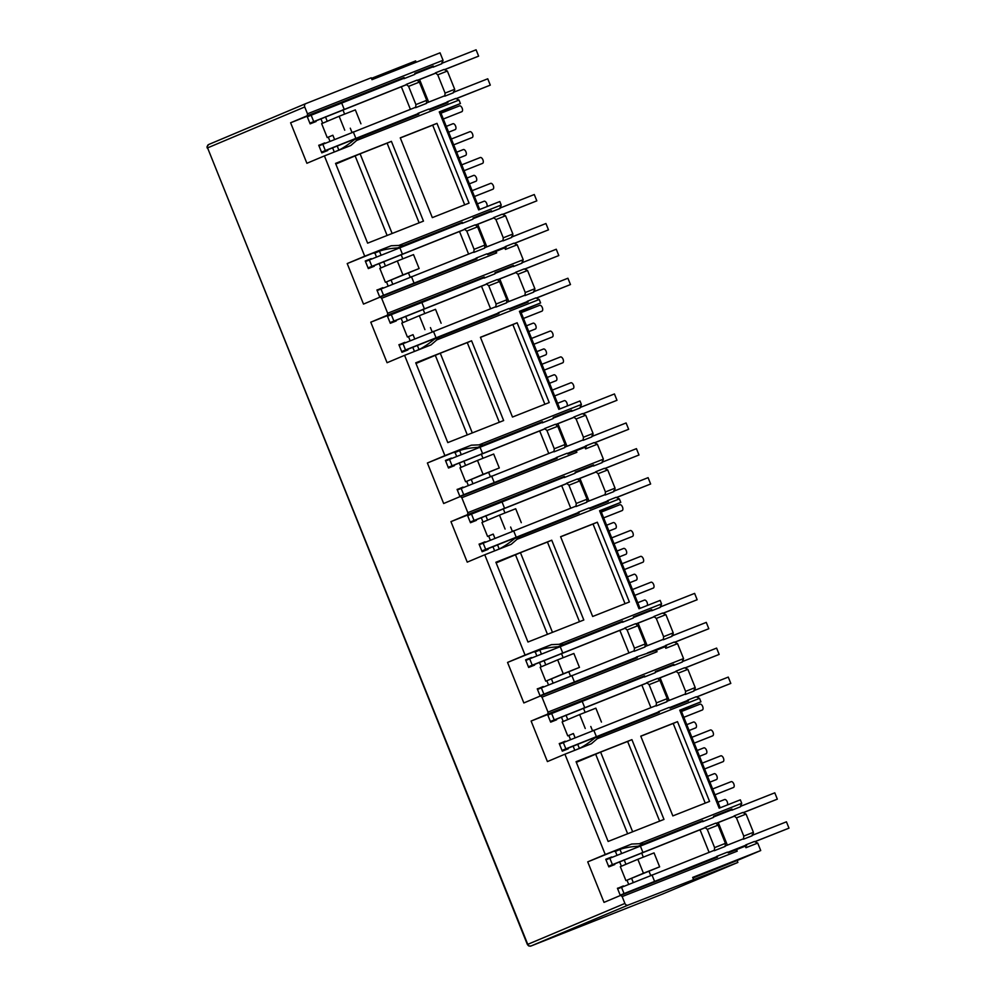 <?xml version="1.0" encoding="UTF-8"?>
<svg xmlns="http://www.w3.org/2000/svg" width="996" height="996" viewBox="0 0 996 996"><rect width="100%" height="100%" fill="white"/><g stroke="black" fill="none" stroke-linecap="round" stroke-linejoin="round"><path stroke-width="1.49" d="M305.797 103.621L208.724 144.495A2.727 2.328 67.2 0 0 208.674 144.507L208.674 144.507A2.727 2.328 67.2 0 0 207.579 147.881L527.382 944.507L624.915 903.422A2.727 2.328 67.2 0 0 628.09 905.103L737.874 862.449L662.166 894.209A2.727 1.432 -111.5 0 0 662.153 894.221A2.727 1.432 -111.5 0 0 662.166 894.209A2.727 2.328 67.2 0 0 662.216 894.196A2.727 2.328 67.2 0 0 662.253 894.171M530.88 946.038A2.727 1.432 -111.5 0 0 530.918 946.026A2.727 1.432 -111.5 0 0 530.93 946.026L628.09 905.103M443.046 60.295L440.045 52.825L371.994 79.68L371.234 77.788L305.884 103.584A2.727 2.328 67.2 0 0 304.739 106.97L307.49 113.805L443.046 60.295L441.763 63.769L433.123 67.18L433.235 66.022L416.913 72.895M745.319 846.164L746.639 845.629L745.767 844.894L754.408 841.483L757.719 843.077L745.942 847.721L745.307 846.139L736.567 849.588L735.733 849.937L737.202 851.182L622.164 896.587L624.915 903.422M622.164 896.587L620.707 895.354L604.012 902.376L587.727 861.864L605.244 854.493L564.919 754.196L547.414 761.579L531.117 721.054L547.812 714.032L547.999 712.103L683.555 658.58L682.285 662.054L673.645 665.465L673.757 664.307L655.393 671.565L655.281 672.723L644.474 676.981L644.586 675.823L547.651 714.692M665.154 646.728L666.473 646.205L665.602 645.458L674.242 642.047L677.554 643.64L665.776 648.296L665.141 646.703L655.567 650.513L657.024 651.745L541.998 697.163L547.999 712.103M541.998 697.163L540.529 695.918L523.846 702.952L507.549 662.427L525.066 655.057L484.753 554.772L467.236 562.142L450.951 521.63L467.634 514.596L467.834 512.666L603.389 459.156L602.107 462.63L593.467 466.041L593.579 464.883L575.215 472.129L575.103 473.287L564.309 477.545L564.421 476.387L467.473 515.256M584.976 447.291L586.308 446.768L585.424 446.034L594.064 442.622L597.376 444.216L585.611 448.86L584.963 447.279L576.223 450.727L575.389 451.076L576.858 452.309L461.82 497.726L467.834 512.666M461.82 497.726L460.364 496.494L443.668 503.515L427.384 463.003L444.901 455.62L404.588 355.335L387.07 362.718L370.773 322.194L387.469 315.172L387.656 313.242L523.211 259.719L521.941 263.193L513.301 266.604L513.413 265.446L495.049 272.692L494.937 273.85L484.131 278.121L484.243 276.963L387.307 315.832M504.81 247.867L506.13 247.344L505.258 246.597L513.899 243.186L517.21 244.779L505.433 249.423L504.798 247.842L495.224 251.652L496.68 252.884L381.655 298.29L387.656 313.242M381.655 298.29L380.186 297.057L363.503 304.091L347.206 263.567L364.723 256.196L324.41 155.911L306.893 163.282L290.608 122.769L307.303 115.735L307.49 113.805M307.303 115.735L404.077 77.526L307.129 116.395M315.794 120.815L316.081 121.512L310.13 123.853L307.079 116.258L290.608 122.769M324.858 143.362L318.732 145.254L321.795 152.861L327.734 150.508L327.447 149.811M334.283 152.014L332.54 147.669M329.962 141.258L328.307 137.149L332.863 135.232L334.544 139.39M332.863 135.232L328.307 137.149M327.223 137.573L321.633 123.653L339.138 116.271L355.348 109.884L360.938 123.803M322.692 123.193L320.874 118.673M337.109 145.79L338.852 150.11C343.159 148.068 348.264 144.619 354.165 139.776L418.793 114.129L417.909 113.382L428.716 109.124L429.587 109.859L447.951 102.613L447.08 101.866L455.72 98.455L459.032 100.048L356.63 140.473L350.878 145.466L324.41 155.911M400.255 137.846L436.983 123.355L469.054 203.122L432.326 217.626L400.255 137.846M423.462 221.124L367.624 243.161L335.552 163.394L391.403 141.345L423.462 221.124M364.723 256.196L391.191 245.751L398.823 245.439L501.225 205.027L499.955 208.488L491.302 211.899L491.426 210.741L475.092 217.626M479.686 209.484L440.307 111.515L439.261 111.888L478.653 209.895L499.83 201.541L501.225 205.027M439.261 111.888L460.426 103.534L440.469 111.938M459.032 100.048L460.426 103.534M391.191 245.751L347.206 263.567M365.32 261.126L371.197 258.649L365.258 260.989L368.321 268.584L374.259 266.243L373.973 265.546M376.488 256.993L374.907 253.071L373.674 253.121M379.825 297.219L376.924 289.985L383.037 288.093M388.141 285.989L386.485 281.88L419.129 268.534L413.527 254.603L397.329 261.002L402.919 274.933L386.485 281.88M385.402 282.304L379.812 268.385L397.329 261.002M380.883 267.924L379.065 263.405M495.224 251.652L487.766 254.59L486.895 253.843L476.088 258.113L476.972 258.848L380.186 297.057M387.469 315.172L484.243 276.963M395.96 320.239L396.246 320.949L390.308 323.289L387.257 315.695L370.773 322.194M405.023 342.786L398.91 344.691L401.961 352.285L407.899 349.945L407.625 349.235M414.448 351.439L412.705 347.106M410.128 340.694L408.472 336.586L413.041 334.668L414.71 338.827M413.041 334.668L408.472 336.586M407.401 337.009L401.799 323.078L419.316 315.707L435.513 309.308L441.116 323.239M402.87 322.629L401.052 318.11M417.287 345.226L419.017 349.546C423.337 347.504 428.442 344.056 434.331 339.213L498.959 313.553L498.087 312.819L508.881 308.548L509.765 309.295L528.117 302.037L527.245 301.302L535.885 297.891L539.197 299.485L436.796 339.91L431.044 344.89L404.588 355.335M480.421 337.283L517.148 322.779L549.219 402.558L512.492 417.05L480.421 337.283M503.64 420.549L447.789 442.598L415.73 362.818L471.569 340.781L503.64 420.549M444.901 455.62L471.357 445.175L479.001 444.876L581.39 404.451L580.12 407.924L571.48 411.336L571.592 410.178L555.258 417.05M559.864 408.92L520.472 310.951L519.426 311.325L558.831 409.331L579.996 400.965L581.39 404.451M519.426 311.325L540.591 302.958L520.647 311.362M539.197 299.485L540.591 302.958M471.357 445.175L427.384 463.003M445.486 460.55L451.375 458.073L445.436 460.426L448.486 468.02L454.425 465.68L454.151 464.97M456.654 456.429L455.072 452.508L453.84 452.558M459.99 496.643L457.089 489.422L463.215 487.517M468.307 485.425L466.663 481.317L499.295 467.971L493.692 454.039L477.495 460.438L483.097 474.37L466.663 481.317M465.58 481.74L459.978 467.809L477.495 460.438M461.048 467.361L459.231 462.841M575.389 451.076L567.944 454.027L567.06 453.28L556.266 457.55L557.138 458.285L460.364 496.494M467.634 514.596L564.421 476.387M476.138 519.675L476.412 520.373L470.473 522.726L467.423 515.119L450.951 521.63M485.201 542.222L479.076 544.115L482.139 551.722L488.077 549.369L487.791 548.672M494.626 550.875L492.883 546.53M490.293 540.118L488.65 536.01L493.207 534.093L494.888 538.251M493.207 534.093L488.65 536.01M487.567 536.446L481.964 522.514L499.482 515.131L515.691 508.744L521.282 522.663M483.035 522.066L481.217 517.534M497.452 544.65L499.195 548.97C503.503 546.929 508.607 543.492 514.509 538.649L579.124 512.99L578.253 512.243L589.059 507.985L589.931 508.719L608.295 501.474L607.411 500.727L616.051 497.315L619.363 498.909L516.974 539.334L511.222 544.326L484.753 554.772M560.599 536.707L597.326 522.215L629.385 601.982L592.67 616.487L560.599 536.707M583.805 619.985L527.967 642.022L495.896 562.254L551.747 540.206L583.805 619.985M525.066 655.057L551.535 644.611L559.167 644.312L661.568 603.887L660.286 607.361L651.645 610.772L651.758 609.614L635.436 616.487M640.03 608.357L600.65 510.388L599.592 510.749L638.996 608.755L660.161 600.401L661.568 603.887M599.592 510.749L620.769 502.395L600.812 510.799M619.363 498.909L620.769 502.395M551.535 644.611L507.549 662.427M525.651 659.987L531.54 657.509L525.602 659.85L528.652 667.457L534.603 665.104L534.317 664.407M536.819 655.854L535.25 651.932L534.018 651.982M540.168 696.08L537.255 688.846L543.38 686.954M548.485 684.85L546.829 680.741L579.46 667.395L573.87 653.476L557.66 659.862L563.263 673.794L546.829 680.741M545.746 681.177L540.156 667.245L557.66 659.862M541.226 666.797L539.396 662.265M655.567 650.513L636.432 656.974L637.316 657.721L540.529 695.918M547.812 714.032L644.586 675.823M556.303 719.1L556.59 719.809L550.651 722.15L547.588 714.555L531.117 721.054M565.367 741.659L559.254 743.551L562.304 751.146L568.243 748.805L567.957 748.096M574.792 750.312L573.049 745.967M570.471 739.555L568.816 735.446L573.385 733.529L575.053 737.687M573.385 733.529L568.816 735.446M567.745 735.87L562.142 721.938L579.66 714.568L595.857 708.168L601.46 722.1M563.213 721.49L561.395 716.971M577.63 744.087L579.361 748.407C583.681 746.365 588.785 742.916 594.674 738.073L659.302 712.414L658.418 711.679L669.225 707.409L670.096 708.156L688.46 700.91L687.589 700.163L696.229 696.752L699.541 698.345L597.139 738.771L591.387 743.751L564.919 754.196M640.764 736.144L677.492 721.652L709.563 801.419L672.835 815.911L640.764 736.144M663.983 819.409L608.133 841.458L576.074 761.691L631.912 739.642L663.983 819.409M605.244 854.493L631.701 844.035L639.345 843.737L741.734 803.311L740.464 806.785L731.823 810.196L731.936 809.038L715.601 815.911M720.195 807.781L680.816 709.812L679.77 710.185L719.162 808.192L740.339 799.838L741.734 803.311M679.77 710.185L700.935 701.831L680.978 710.235M699.541 698.345L700.935 701.831M631.701 844.035L587.727 861.864M605.829 859.423L611.718 856.946L605.78 859.287L608.83 866.881L614.769 864.54L614.482 863.831M616.997 855.29L615.416 851.368L614.183 851.418M620.334 895.504L617.433 888.283L623.546 886.39M628.65 884.286L626.994 880.178L659.638 866.831L654.036 852.9L637.838 859.299L643.441 873.231L626.994 880.178M625.924 880.601L620.321 866.669L637.838 859.299M621.392 866.221L619.574 861.702M735.733 849.937L728.288 852.887L727.404 852.14L716.61 856.411L717.481 857.145L620.707 895.354M371.458 78.373L415.656 60.918L416.191 62.238M410.402 109.336L401.326 86.739M404.077 77.526L403.965 78.684L414.759 74.426L414.884 73.268L433.235 66.022M324.684 142.914L318.795 145.391M338.852 150.11L335.166 151.666M359.693 137.448L356.63 140.473M436.983 123.355L432.687 125.16L464.709 204.84M432.687 125.16L400.292 137.946M419.129 222.83L387.108 143.15L391.403 141.345M387.108 143.15L360.104 153.82L392.125 233.487M387.12 235.467L355.136 155.899L335.814 164.041M355.136 155.899L360.104 153.82M491.426 210.741L473.063 218L472.951 219.157L462.144 223.415L462.256 222.257L403.168 245.589L398.823 245.439M403.168 245.589L397.628 247.917C389.996 248.44 383.946 249.523 379.464 251.154L374.907 253.071M468.593 254.055L459.505 231.47M456.927 225.059L397.628 247.917M376.974 290.122L382.862 287.645M490.58 308.76L481.491 286.176M404.849 342.35L398.96 344.828M419.017 349.546L415.344 351.09M439.859 336.885L436.796 339.91M517.148 322.779L512.853 324.596L544.887 404.264M512.853 324.596L480.47 337.383M499.307 422.267L467.273 342.587L471.569 340.781M467.273 342.587L440.269 353.244L472.303 432.924M467.298 434.903L435.314 355.335L415.992 363.478M435.314 355.335L440.269 353.244M571.592 410.178L553.228 417.424L553.116 418.581L542.31 422.852L542.434 421.694L483.334 445.025L479.001 444.876M483.334 445.025L477.806 447.353C470.174 447.876 464.124 448.959 459.642 450.578L455.072 452.508M548.759 453.491L539.683 430.907M537.105 424.495L477.806 447.353M457.139 489.559L463.028 487.069M570.745 508.197L561.669 485.6M485.015 541.774L479.138 544.252M499.195 548.97L495.51 550.527M520.037 536.321L516.974 539.334M597.326 522.215L593.031 524.02L625.052 603.701M593.031 524.02L560.636 536.807M579.473 621.691L547.439 542.023L551.747 540.206M547.439 542.023L520.447 552.68L552.469 632.348M547.464 634.328L515.48 554.772L496.157 562.902M515.48 554.772L520.447 552.68M651.758 609.614L633.406 616.86L633.282 618.018L622.488 622.276L622.6 621.118L563.512 644.449L559.167 644.312M563.512 644.449L557.972 646.778C550.34 647.313 544.289 648.384 539.807 650.015L535.25 651.932M628.937 652.928L619.848 630.331M617.271 623.932L557.972 646.778M537.317 688.983L543.206 686.505M650.923 707.621L641.835 685.036M565.193 741.211L559.304 743.688M579.361 748.407L575.688 749.951M600.202 735.745L597.139 738.771M677.492 721.652L673.196 723.457L705.23 803.125M673.196 723.457L640.814 736.243M659.638 821.127L627.617 741.447L631.912 739.642M627.617 741.447L600.613 752.105L632.647 831.785M627.642 833.764L595.658 754.196L576.335 762.338M595.658 754.196L600.613 752.105M731.936 809.038L713.572 816.284L713.46 817.442L702.653 821.712L702.765 820.555L643.677 843.886L639.345 843.737M643.677 843.886L638.15 846.214C630.518 846.737 624.455 847.82 619.985 849.451L615.416 851.368M709.102 852.352L700.026 829.768M697.449 823.356L638.15 846.214M617.483 888.42L623.372 885.942M419.391 82.095L417.05 80.116L406.256 84.386L408.597 86.366L415.93 104.592L415.618 107.68L426.425 103.422L426.724 100.335L419.391 82.095L408.597 86.366M442.859 62.225L441.875 62.636M501.038 206.956L500.054 207.367M462.256 222.257L456.741 224.586M447.366 71.052L437.754 74.849L435.414 72.87L444.054 69.459L447.366 71.052L454.699 89.291L454.512 91.221L453.541 91.632L454.512 91.221M505.557 215.783L495.933 219.581L493.593 217.601L502.245 214.19L505.557 215.783L512.878 234.023L512.691 235.952L511.72 236.363M517.21 244.779L523.211 259.719M523.025 261.649L522.053 262.06M527.544 270.489L517.932 274.286L515.592 272.306L524.232 268.895L527.544 270.489L534.877 288.716L534.678 290.645L533.707 291.056M581.203 406.38L580.232 406.791M585.723 415.22L576.111 419.005L573.771 417.038L582.411 413.626L585.723 415.22L593.056 433.447L592.857 435.377L591.885 435.787M597.376 444.216L603.389 459.156M603.19 461.086L602.219 461.497M607.709 469.913L598.098 473.71L595.757 471.731L604.398 468.319L607.709 469.913L615.042 488.152L614.856 490.082L613.872 490.493M661.381 605.817L660.398 606.228M665.888 614.644L656.277 618.441L653.936 616.462L662.577 613.05L665.888 614.644L673.221 632.883L673.035 634.813L672.063 635.224L673.035 634.813M677.554 643.64L683.555 658.58M683.368 660.51L682.397 660.921M687.887 669.349L678.264 673.147L675.935 671.167L684.576 667.756L687.887 669.349L695.208 687.576L695.021 689.506L694.05 689.917L695.021 689.506M741.547 805.241L740.576 805.652M746.066 814.081L736.455 817.878L734.114 815.898L742.755 812.487L746.066 814.081L753.399 832.307L753.2 834.237L752.229 834.648L753.2 834.237M757.719 843.077L760.72 850.547L737.102 860.544L737.874 862.449M496.045 251.303L496.68 252.884M474.108 249.324L484.903 245.066L484.604 248.153L473.797 252.411L474.108 249.324L466.775 231.097L464.435 229.117L475.241 224.847L477.582 226.827L466.775 231.097M419.129 268.534L402.919 274.933M499.569 281.532L497.228 279.552L486.422 283.823L488.762 285.79L496.095 304.029L495.796 307.117L506.591 302.846L506.902 299.759L499.569 281.532L488.762 285.79M542.434 421.694L536.906 424.01M576.223 450.727L576.858 452.309M554.274 448.76L565.081 444.49L564.769 447.578L553.975 451.848L554.274 448.76L546.941 430.521L544.6 428.541L555.407 424.284L557.748 426.263L546.941 430.521M499.295 467.971L483.097 474.37M579.734 480.956L577.394 478.989L566.6 483.247L568.94 485.226L576.261 503.453L575.962 506.553L586.769 502.283L587.067 499.195L579.734 480.956L568.94 485.226M622.6 621.118L617.084 623.446M656.389 650.164L657.024 651.745M634.452 648.184L645.246 643.926L644.947 647.014L634.141 651.272L634.452 648.184L627.119 629.958L624.778 627.978L635.573 623.72L637.913 625.687L627.119 629.958M579.46 667.395L563.263 673.794M659.912 680.393L657.572 678.413L646.765 682.683L649.106 684.65L656.439 702.89L656.127 705.977L666.934 701.719L667.233 698.619L659.912 680.393L649.106 684.65M702.765 820.555L697.25 822.883M693.44 879.306L692.681 877.414L760.72 850.547M736.567 849.588L737.202 851.182M714.618 847.621L725.424 843.351L725.113 846.451L714.319 850.709L714.618 847.621L707.285 829.382L704.944 827.415L715.75 823.144L718.091 825.124L707.285 829.382M659.638 866.831L643.441 873.231M692.917 877.999L737.102 860.544M339.138 116.271L344.74 130.202M415.93 104.592L426.724 100.335M752.229 834.623L752.117 835.781L743.477 839.192L743.775 836.105L753.399 832.307M736.455 817.878L743.775 836.105M678.264 673.147L685.597 691.373L695.208 687.576M685.597 691.373L685.298 694.461L693.938 691.05L694.05 689.892M672.063 635.199L671.951 636.357L663.311 639.768L663.61 636.681L673.221 632.883M656.277 618.441L663.61 636.681M598.098 473.71L605.431 491.949L605.12 495.037L613.76 491.626L614.856 490.082M605.431 491.949L615.042 488.152M576.111 419.005L583.444 437.244L583.133 440.332L591.773 436.92L592.857 435.377M583.444 437.244L593.056 433.447M517.932 274.286L525.253 292.513L524.954 295.6L533.595 292.189L534.678 290.645M525.253 292.513L534.877 288.716M495.933 219.581L503.266 237.807L502.968 240.908L511.608 237.496L512.691 235.952M503.266 237.807L512.878 234.023M437.754 74.849L445.088 93.089L454.699 89.291M445.088 93.089L444.789 96.176L453.429 92.765L453.541 91.607M477.582 226.827L484.903 245.066M419.316 315.707L424.919 329.639M496.095 304.029L506.902 299.759M557.748 426.263L565.081 444.49M499.482 515.131L505.084 529.063M576.261 503.453L587.067 499.195M637.913 625.687L645.246 643.926M579.66 714.568L585.25 728.499M656.439 702.89L667.233 698.619M718.091 825.124L725.424 843.351M657.422 671.192L673.757 664.307M577.257 471.755L593.579 464.883M497.079 272.319L513.413 265.446M428.666 102.127L419.577 79.531M417 73.131L414.859 73.418M715.701 816.147L713.559 816.446M657.522 671.416L655.38 671.715M635.523 616.723L633.381 617.01M577.344 471.992L575.202 472.278M555.357 417.287L553.216 417.573M497.178 272.555L495.037 272.842M475.192 217.863L473.05 218.149M727.354 845.143L718.278 822.559M669.175 700.412L660.099 677.828M647.188 645.719L638.1 623.123M589.01 500.988L579.921 478.391M567.01 446.283L557.934 423.698M508.832 301.551L499.755 278.967M486.845 246.859L477.756 224.262M455.184 129.592A3.137 1.643 -111.5 0 0 455.209 129.592A3.137 1.643 -111.5 0 0 455.222 129.58A3.137 1.643 -111.5 0 0 455.583 126.044A3.137 1.643 -111.5 0 0 452.906 123.753A3.137 1.643 -111.5 0 0 452.881 123.753M453.703 144.843L472.166 137.548A3.137 1.643 -111.5 0 0 472.166 137.548A3.137 1.643 -111.5 0 0 472.179 137.548A3.137 1.643 -111.5 0 0 472.54 134.012A3.137 1.643 -111.5 0 0 469.863 131.709A3.137 1.643 -111.5 0 0 469.838 131.721L451.362 139.017M458.994 158.028L465.593 155.413A3.137 1.643 -111.5 0 0 465.593 155.413A3.137 1.643 -111.5 0 0 465.605 155.413A3.137 1.643 -111.5 0 0 465.966 151.878A3.137 1.643 -111.5 0 0 463.289 149.574A3.137 1.643 -111.5 0 0 463.265 149.587L456.654 152.201M464.086 170.677L482.55 163.381A3.137 1.643 -111.5 0 0 482.55 163.381A3.137 1.643 -111.5 0 0 482.562 163.369A3.137 1.643 -111.5 0 0 482.923 159.833A3.137 1.643 -111.5 0 0 480.246 157.542A3.137 1.643 -111.5 0 0 480.221 157.555M469.377 183.849L475.976 181.247A3.137 1.643 -111.5 0 0 475.976 181.247A3.137 1.643 -111.5 0 0 476.001 181.247A3.137 1.643 -111.5 0 0 476.349 177.711A3.137 1.643 -111.5 0 0 473.673 175.408A3.137 1.643 -111.5 0 0 473.648 175.421L467.037 178.035M492.92 189.215A3.137 1.643 -111.5 0 0 492.933 189.215A3.137 1.643 -111.5 0 0 492.958 189.203A3.137 1.643 -111.5 0 0 493.306 185.667A3.137 1.643 -111.5 0 0 490.63 183.376A3.137 1.643 -111.5 0 0 490.605 183.376M486.832 206.67A3.137 1.643 -111.5 0 0 486.509 203.035A3.137 1.643 -111.5 0 0 484.056 201.242A3.137 1.643 -111.5 0 0 484.031 201.254L477.42 203.856M443.32 119.01L461.783 111.714A3.137 1.643 -111.5 0 0 461.783 111.714A3.137 1.643 -111.5 0 0 461.795 111.714A3.137 1.643 -111.5 0 0 462.156 108.178A3.137 1.643 -111.5 0 0 459.48 105.875A3.137 1.643 -111.5 0 0 459.455 105.887L440.979 113.183M415.656 107.257L318.969 145.839M455.969 98.679L490.293 85.133L487.754 78.796L453.466 92.329M444.826 95.741L426.462 102.986M322.804 144.221L325.356 150.545L418.171 113.606M428.965 109.336L447.329 102.09M490.293 85.133L456.044 98.741M447.403 102.152L429.039 109.398M418.245 113.656L321.559 152.288M325.356 150.545L321.509 152.164M406.58 84.66L309.905 123.292M444.316 69.683L478.64 56.137L444.39 69.745M435.75 73.156L417.386 80.402M309.856 123.168L406.517 84.61M417.312 80.34L435.675 73.094M307.316 116.843L311.15 115.225L313.69 121.549M441.813 63.333L476.088 49.8L478.64 56.137M433.173 66.744L414.809 73.99M404.003 78.261L311.15 115.225M473.847 251.988L377.148 290.558M514.16 243.41L548.472 229.852L545.933 223.527L511.645 237.06M503.005 240.472L484.641 247.718M380.982 288.952L383.535 295.277L476.349 258.338M487.156 254.067L505.52 246.821M548.472 229.852L514.222 243.472M505.582 246.884L487.218 254.129M476.424 258.387L379.737 297.02M383.535 295.277L379.7 296.895M464.759 229.391L368.084 268.024M502.494 214.414L536.819 200.856L502.569 214.476M493.929 217.887L475.565 225.133M368.034 267.899L464.696 229.329M475.49 225.071L493.854 217.825M365.495 261.562L369.329 259.956L371.869 266.281M499.992 208.064L534.279 194.531L536.819 200.856M491.352 211.476L472.988 218.722M462.181 222.992L369.329 259.956M554.013 451.412L457.326 489.995M594.326 442.834L628.65 429.288L626.098 422.964L591.823 436.497M583.183 439.908L564.819 447.154M461.16 488.376L463.7 494.713L556.527 457.762M567.322 453.504L585.685 446.245M628.65 429.288L594.4 442.896M585.76 446.308L567.396 453.554M556.59 457.824L459.915 496.444M463.7 494.713L459.866 496.332M544.937 428.828L448.262 467.448M582.672 413.838L616.985 400.292L582.735 413.9M574.094 417.312L555.731 424.557M448.212 467.336L544.862 428.766M555.668 424.508L574.032 417.249M445.66 460.999L449.495 459.38L452.047 465.717M580.158 407.501L614.445 393.955L616.985 400.292M571.517 410.912L553.154 418.158M542.359 422.416L449.495 459.38M634.191 650.849L537.491 689.431M674.491 642.271L708.816 628.725L706.276 622.388L671.989 635.921M663.348 639.332L644.985 646.578M541.326 687.813L543.878 694.137L636.693 657.198M647.5 652.928L665.851 645.682M708.816 628.725L674.566 642.333M665.926 645.744L647.562 652.99M636.768 657.248L540.081 695.88M543.878 694.137L540.031 695.756M625.102 628.252L528.428 666.884M662.838 613.275L697.163 599.729L662.913 613.337M654.272 616.748L635.909 623.994M528.378 666.76L625.04 628.202M635.834 623.932L654.198 616.686M525.838 660.435L529.673 658.817L532.213 665.141M660.336 606.925L694.623 593.392L697.163 599.729M651.695 610.336L633.332 617.582M622.525 621.853L529.673 658.817M714.356 850.285L617.657 888.855M754.669 841.707L788.994 828.149L786.442 821.825L752.154 835.358M743.514 838.769L725.163 846.015M621.504 887.237L624.044 893.574L716.859 856.622M727.665 852.364L746.029 845.118M788.994 828.149L754.744 841.757M746.091 845.168L727.74 852.427M716.933 856.685L620.259 895.304M624.044 893.574L620.209 895.192M705.28 827.688L608.606 866.308M743.016 812.699L777.328 799.153L743.078 812.761M734.438 816.172L716.074 823.418M608.556 866.196L705.205 827.626M716.012 823.368L734.376 816.11M606.004 859.859L609.838 858.241L612.391 864.578M740.501 806.362L774.788 792.828L777.328 799.153M731.861 809.773L713.497 817.019M702.703 821.289L609.838 858.241M495.834 306.693L399.135 345.263M536.147 298.103L570.471 284.557L567.919 278.233L533.632 291.766M524.992 295.177L506.628 302.423M402.982 343.645L405.521 349.982L498.336 313.03M509.143 308.772L527.507 301.514M570.471 284.557L536.209 298.165M527.569 301.576L509.217 308.822M498.411 313.093L401.737 351.713M405.521 349.982L401.687 351.6M486.758 284.097L390.071 322.716M524.494 269.107L558.806 255.561L524.556 269.169M515.916 272.58L497.552 279.826M390.034 322.604L486.683 284.034M497.49 279.776L515.853 272.518M387.481 316.267L391.316 314.649L393.868 320.986M521.979 262.77L556.266 249.237L558.806 255.561M513.338 266.181L494.975 273.427M484.18 277.685L391.316 314.649M575.999 506.117L479.313 544.7M616.312 497.539L650.637 483.994L648.097 477.657L613.81 491.19M605.17 494.601L586.806 501.86M483.147 543.081L485.687 549.406L578.514 512.467M589.308 508.197L607.672 500.951M650.637 483.994L616.387 497.602M607.747 501.013L589.383 508.259M578.576 512.529L481.902 551.149M485.687 549.406L481.852 551.025M566.923 483.533L470.249 522.153M604.659 468.543L638.984 454.998L604.734 468.606M596.094 472.017L577.73 479.263M470.199 522.029L566.849 483.471M577.655 479.201L596.019 471.955M467.659 515.704L471.494 514.085L474.034 520.41M602.157 462.194L636.432 448.661L638.984 454.998M593.516 465.605L575.153 472.863M564.346 477.121L471.494 514.085M656.177 705.554L559.478 744.124M696.49 696.976L730.803 683.418L728.263 677.093L693.975 690.626M685.335 694.038L666.971 701.284M563.313 742.518L565.865 748.843L658.68 711.891M669.486 707.633L687.85 700.387M730.803 683.418L696.553 697.026M687.912 700.437L669.549 707.695M658.754 711.953L562.08 750.586M565.865 748.843L562.03 750.461M647.101 682.957L550.415 721.59M684.825 667.98L719.149 654.422L684.899 668.03M676.259 671.441L657.895 678.699M550.365 721.465L647.027 682.895M657.821 678.637L676.184 671.391M547.825 715.128L551.66 713.51L554.212 719.847M682.322 661.63L716.61 648.097L719.149 654.422M673.682 665.042L655.318 672.288M644.524 676.558L551.66 713.51M535.362 329.029A3.137 1.643 -111.5 0 0 535.375 329.016A3.137 1.643 -111.5 0 0 535.4 329.016A3.137 1.643 -111.5 0 0 535.748 325.48A3.137 1.643 -111.5 0 0 533.072 323.177A3.137 1.643 -111.5 0 0 533.059 323.19L526.448 325.804M533.868 344.267L552.332 336.984A3.137 1.643 -111.5 0 0 552.332 336.984A3.137 1.643 -111.5 0 0 552.357 336.972A3.137 1.643 -111.5 0 0 552.705 333.436A3.137 1.643 -111.5 0 0 550.029 331.145A3.137 1.643 -111.5 0 0 550.016 331.145L531.528 338.441M545.746 354.862A3.137 1.643 -111.5 0 0 545.758 354.85A3.137 1.643 -111.5 0 0 545.783 354.837A3.137 1.643 -111.5 0 0 546.132 351.314A3.137 1.643 -111.5 0 0 543.455 349.011A3.137 1.643 -111.5 0 0 543.442 349.023L536.832 351.625M562.703 362.818A3.137 1.643 -111.5 0 0 562.715 362.818A3.137 1.643 -111.5 0 0 562.74 362.805A3.137 1.643 -111.5 0 0 563.089 359.27A3.137 1.643 -111.5 0 0 560.412 356.979A3.137 1.643 -111.5 0 0 560.399 356.979M549.555 383.286L556.142 380.684A3.137 1.643 -111.5 0 0 556.142 380.684A3.137 1.643 -111.5 0 0 556.166 380.671A3.137 1.643 -111.5 0 0 556.527 377.135A3.137 1.643 -111.5 0 0 553.838 374.845A3.137 1.643 -111.5 0 0 553.826 374.845L547.215 377.459M554.635 395.935L573.098 388.639A3.137 1.643 -111.5 0 0 573.098 388.639A3.137 1.643 -111.5 0 0 573.123 388.639A3.137 1.643 -111.5 0 0 573.484 385.103A3.137 1.643 -111.5 0 0 570.795 382.8A3.137 1.643 -111.5 0 0 570.783 382.813M567.01 406.094A3.137 1.643 -111.5 0 0 566.674 402.459A3.137 1.643 -111.5 0 0 564.222 400.678A3.137 1.643 -111.5 0 0 564.209 400.678L557.598 403.293M541.936 311.163A3.137 1.643 -111.5 0 0 541.949 311.15A3.137 1.643 -111.5 0 0 541.973 311.138A3.137 1.643 -111.5 0 0 542.322 307.602A3.137 1.643 -111.5 0 0 539.645 305.311A3.137 1.643 -111.5 0 0 539.633 305.324L521.145 312.62M608.954 531.055L615.553 528.453A3.137 1.643 -111.5 0 0 615.553 528.453A3.137 1.643 -111.5 0 0 615.565 528.44A3.137 1.643 -111.5 0 0 615.926 524.904A3.137 1.643 -111.5 0 0 613.25 522.614A3.137 1.643 -111.5 0 0 613.225 522.614L606.614 525.228M632.485 536.421A3.137 1.643 -111.5 0 0 632.51 536.408A3.137 1.643 -111.5 0 0 632.522 536.408A3.137 1.643 -111.5 0 0 632.883 532.872A3.137 1.643 -111.5 0 0 630.207 530.569A3.137 1.643 -111.5 0 0 630.182 530.582M619.338 556.889L625.936 554.286A3.137 1.643 -111.5 0 0 625.936 554.286A3.137 1.643 -111.5 0 0 625.949 554.274A3.137 1.643 -111.5 0 0 626.31 550.738A3.137 1.643 -111.5 0 0 623.633 548.447A3.137 1.643 -111.5 0 0 623.608 548.447L616.997 551.062M642.868 562.254A3.137 1.643 -111.5 0 0 642.893 562.242A3.137 1.643 -111.5 0 0 642.906 562.242A3.137 1.643 -111.5 0 0 643.267 558.706A3.137 1.643 -111.5 0 0 640.59 556.403A3.137 1.643 -111.5 0 0 640.565 556.415M629.721 582.722L636.32 580.108A3.137 1.643 -111.5 0 0 636.32 580.108A3.137 1.643 -111.5 0 0 636.332 580.108A3.137 1.643 -111.5 0 0 636.693 576.572A3.137 1.643 -111.5 0 0 634.016 574.269A3.137 1.643 -111.5 0 0 633.991 574.281L627.38 576.896M634.813 595.359L653.276 588.076A3.137 1.643 -111.5 0 0 653.276 588.076A3.137 1.643 -111.5 0 0 653.289 588.063A3.137 1.643 -111.5 0 0 653.65 584.528A3.137 1.643 -111.5 0 0 650.973 582.237A3.137 1.643 -111.5 0 0 650.948 582.237L632.472 589.545M647.176 605.531A3.137 1.643 -111.5 0 0 646.852 601.895A3.137 1.643 -111.5 0 0 644.4 600.102A3.137 1.643 -111.5 0 0 644.375 600.115M603.651 517.87L622.127 510.587A3.137 1.643 -111.5 0 0 622.127 510.587A3.137 1.643 -111.5 0 0 622.139 510.575A3.137 1.643 -111.5 0 0 622.5 507.039A3.137 1.643 -111.5 0 0 619.823 504.748A3.137 1.643 -111.5 0 0 619.798 504.748L601.31 512.044M689.132 730.491L695.718 727.877A3.137 1.643 -111.5 0 0 695.718 727.877A3.137 1.643 -111.5 0 0 695.743 727.877A3.137 1.643 -111.5 0 0 696.092 724.341A3.137 1.643 -111.5 0 0 693.415 722.038A3.137 1.643 -111.5 0 0 693.403 722.05L686.779 724.665M712.663 735.845A3.137 1.643 -111.5 0 0 712.675 735.845A3.137 1.643 -111.5 0 0 712.7 735.832A3.137 1.643 -111.5 0 0 713.049 732.297A3.137 1.643 -111.5 0 0 710.372 730.006A3.137 1.643 -111.5 0 0 710.36 730.006M699.516 756.313L706.102 753.711A3.137 1.643 -111.5 0 0 706.102 753.711A3.137 1.643 -111.5 0 0 706.127 753.711A3.137 1.643 -111.5 0 0 706.475 750.175A3.137 1.643 -111.5 0 0 703.798 747.872A3.137 1.643 -111.5 0 0 703.786 747.884L697.175 750.486M704.595 768.962L723.059 761.679A3.137 1.643 -111.5 0 0 723.059 761.679A3.137 1.643 -111.5 0 0 723.084 761.666A3.137 1.643 -111.5 0 0 723.432 758.13A3.137 1.643 -111.5 0 0 720.755 755.84A3.137 1.643 -111.5 0 0 720.743 755.84L702.255 763.135M709.899 782.146L716.485 779.544A3.137 1.643 -111.5 0 0 716.485 779.544A3.137 1.643 -111.5 0 0 716.51 779.532A3.137 1.643 -111.5 0 0 716.859 775.996A3.137 1.643 -111.5 0 0 714.182 773.705A3.137 1.643 -111.5 0 0 714.169 773.718L707.558 776.32M714.979 794.796L733.442 787.5A3.137 1.643 -111.5 0 0 733.442 787.5A3.137 1.643 -111.5 0 0 733.467 787.5A3.137 1.643 -111.5 0 0 733.815 783.964A3.137 1.643 -111.5 0 0 731.139 781.661A3.137 1.643 -111.5 0 0 731.126 781.673L712.638 788.969M727.354 804.955A3.137 1.643 -111.5 0 0 727.018 801.319A3.137 1.643 -111.5 0 0 724.565 799.539A3.137 1.643 -111.5 0 0 724.553 799.539M683.829 717.307L702.292 710.011A3.137 1.643 -111.5 0 0 702.292 710.011A3.137 1.643 -111.5 0 0 702.317 710.011A3.137 1.643 -111.5 0 0 702.666 706.475A3.137 1.643 -111.5 0 0 699.989 704.172A3.137 1.643 -111.5 0 0 699.976 704.184L681.488 711.48M305.834 103.596L208.674 144.507L207.019 146.761A2.727 1.619 5.6 0 0 207.579 147.881L527.755 944.345A2.727 2.328 67.2 0 0 530.93 946.026L662.178 894.209A2.727 0.623 -112 0 1 662.166 894.209L530.93 946.026L528.639 945.901L527.382 944.507M304.739 106.97L207.579 147.881M325.455 116.793L327.261 121.275M344.616 114.117L342.885 109.809M350.281 128.185L351.974 132.406M354.551 138.805L354.825 139.502M385.44 266.007L383.634 261.525M381.07 255.125L379.464 251.154M392.723 284.121L391.055 279.963M408.46 272.916L410.153 277.125M401.077 254.54L402.807 258.836M405.621 316.23L407.426 320.712M424.794 313.541L423.063 309.246M430.446 327.609L432.14 331.83M434.717 338.242L435.003 338.939M465.605 465.443L463.812 460.961M461.235 454.562L459.642 450.578M472.888 483.558L471.22 479.387M488.625 472.341L490.331 476.561M481.242 453.964L482.973 458.272M485.799 515.654L487.604 520.136M504.96 512.977L503.229 508.67M510.624 527.046L512.317 531.266M514.895 537.666L515.169 538.363M545.783 664.867L543.978 660.385M541.401 653.986L539.807 650.015M553.066 682.982L551.386 678.824M568.803 671.777L570.496 675.998M561.42 653.401L563.138 657.709M565.965 715.091L567.77 719.573M585.138 712.401L583.407 708.106M590.79 726.482L592.483 730.691M595.06 737.102L595.347 737.799M625.949 864.304L624.156 859.822M621.579 853.423L619.985 849.451M633.232 882.419L631.564 878.26M648.969 871.214L650.662 875.422M641.586 852.837L643.316 857.133M353.269 131.883L355.821 138.22M341.616 102.887L344.168 109.224M411.46 276.614L414 282.951M399.794 247.618L402.347 253.955M491.626 476.051L494.165 482.375M479.972 447.055L482.512 453.379M571.791 675.475L574.343 681.812M560.138 646.479L562.69 652.816M651.969 874.911L654.509 881.236M640.316 845.915L642.856 852.24M433.447 331.319L435.987 337.644M421.794 302.323L424.333 308.648M513.612 530.744L516.165 537.081M501.959 501.747L504.499 508.085M593.79 730.18L596.33 736.505M582.125 701.184L584.677 707.509M662.178 894.209L680.691 886.415M207.019 146.761L207.205 148.043M448.611 132.194L455.209 129.592M446.27 126.368L452.906 123.753M461.746 164.85L480.246 157.542M474.47 196.498L492.933 189.215M472.129 190.672L490.63 183.376M528.789 331.618L535.375 329.016M539.172 357.452L545.758 354.85M544.252 370.101L562.715 362.818M541.911 364.275L560.412 356.979M552.294 390.108L570.795 382.8M523.485 318.446L541.949 311.15M614.046 543.704L632.51 536.408M611.693 537.877L630.207 530.569M624.43 569.538L642.893 562.242M622.077 563.711L640.59 556.403M637.764 602.717L644.4 600.102M694.212 743.128L712.675 735.845M691.871 737.314L710.372 730.006M717.942 802.154L724.565 799.539"/></g></svg>
